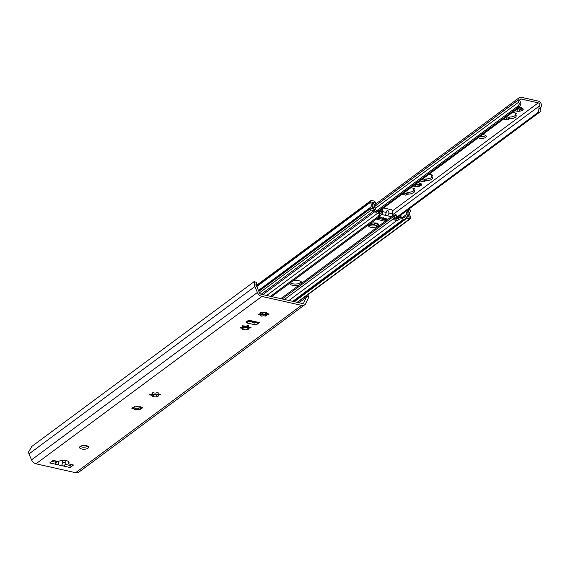 <?xml version="1.0" encoding="UTF-8"?>
<svg xmlns="http://www.w3.org/2000/svg" width="570" height="570" viewBox="0 0 570 570"><rect width="100%" height="100%" fill="white"/><g stroke="black" fill="none" stroke-linecap="round" stroke-linejoin="round"><path stroke-width="0.85" d="M80.249 446.403A4.496 1.888 178.7 0 0 87.808 446.232M86.312 445.662A4.496 1.888 -1.3 0 1 88.55 447.229A4.496 1.888 -1.3 0 1 84.096 449.224A4.496 1.888 -1.3 0 1 79.551 447.436A4.496 1.888 -1.3 0 1 81.788 445.747A4.496 1.888 -1.3 0 1 86.312 445.662M133.394 407.564A5.201 2.18 178.7 0 0 133.922 407.75L135.453 408.255L138.71 408.198L140.227 407.643A5.201 2.18 178.7 0 0 140.804 407.415M135.069 408.006A5.201 2.18 178.7 0 0 139.073 407.942M134 407.928L134.228 409.224A1.988 0.834 178.7 0 0 132.418 408.434L131.649 408.099L132.425 407.728A1.988 0.834 178.7 0 0 134.242 406.859A1.988 0.834 178.7 0 0 134.057 406.517L135.517 406.139A1.988 0.834 178.7 0 0 138.774 406.082L140.227 406.41A1.988 0.834 178.7 0 0 140.035 406.78A1.988 0.834 178.7 0 0 141.845 407.564L142.614 407.899L141.837 408.27A1.988 0.834 178.7 0 0 140.02 409.146A1.988 0.834 178.7 0 0 140.206 409.481L138.745 409.858A1.988 0.834 178.7 0 0 135.489 409.916L134.036 409.588A1.988 0.834 178.7 0 0 134.228 409.224M133.28 407.6L134.207 408.248M140.163 407.821L140.947 407.45M307.928 294.683L308.548 296.877A6.156 4.802 -126.5 0 1 308.121 298.516L305.841 303.39A5.622 4.389 -126.5 0 1 304.736 304.758L78.86 472.131A5.622 4.389 -126.5 0 1 75.632 472.715L36.003 463.795A5.622 4.389 -126.5 0 1 31.528 459.862L29.006 453.912A6.156 4.802 -126.5 0 1 28.5 452.06L31.913 446.36L254.184 281.644L256.806 282.492L256.315 285.121A3.933 3.071 53.5 0 0 256.6 286.076L259.4 292.659A2.252 1.753 53.5 0 0 261.188 294.234L302.107 303.447A2.252 1.753 53.5 0 0 303.397 303.212A2.252 1.753 53.5 0 0 303.839 302.663L306.361 297.276A3.933 3.071 53.5 0 0 306.61 296.443L306.603 295.659M151.463 394.176A5.201 2.18 178.7 0 0 151.99 394.362L153.138 394.618A5.201 2.18 178.7 0 0 157.142 394.547L158.296 394.248A5.201 2.18 178.7 0 0 158.873 394.027M259.884 313.835A5.201 2.18 178.7 0 0 260.412 314.02L261.559 314.277A5.201 2.18 178.7 0 0 265.563 314.205L266.717 313.906A5.201 2.18 178.7 0 0 267.294 313.685M65.051 464.351L70.067 465.476L71.357 464.529M62.579 460.318L62.778 462.377L61.61 465.605L49.704 462.926L53.096 460.418L58.539 461.543A5.622 2.358 -1.3 0 1 64.838 460.332A5.622 2.358 -1.3 0 1 69.02 462.512A5.622 2.358 -1.3 0 1 68.257 463.731L68.215 461.693A5.622 2.358 178.7 0 0 68.443 461.501M51.806 461.365L55.489 462.199L55.532 464.123L58.24 464.657M247.48 321.06L254.085 322.549L254.135 324.587A2.252 0.941 178.7 0 0 257.205 324.188L257.163 322.435M256.799 322.349A2.252 0.941 -1.3 0 1 254.085 322.549M241.815 327.223A5.201 2.18 178.7 0 0 242.343 327.408L243.49 327.672A5.201 2.18 178.7 0 0 247.494 327.6L248.648 327.301A5.201 2.18 178.7 0 0 249.225 327.073M153.138 394.618L157.142 394.547M152.069 394.54L152.297 395.837A1.988 0.834 178.7 0 0 150.487 395.046L149.718 394.711L150.494 394.34A1.988 0.834 178.7 0 0 152.311 393.471A1.988 0.834 178.7 0 0 152.126 393.129L153.587 392.751A1.988 0.834 178.7 0 0 156.843 392.694L158.296 393.022A1.988 0.834 178.7 0 0 158.104 393.386A1.988 0.834 178.7 0 0 159.913 394.176L160.683 394.511L159.906 394.882A1.988 0.834 178.7 0 0 158.09 395.751A1.988 0.834 178.7 0 0 158.275 396.093L156.814 396.471A1.988 0.834 178.7 0 0 153.558 396.528L152.112 396.2A1.988 0.834 178.7 0 0 152.297 395.837M151.349 394.212L152.275 394.86M158.239 394.426L159.016 394.062M243.49 327.672L247.494 327.6M242.421 327.586L242.649 328.883A1.988 0.834 178.7 0 0 240.839 328.099L240.07 327.764L240.846 327.394A1.988 0.834 178.7 0 0 242.663 326.517A1.988 0.834 178.7 0 0 242.478 326.183L243.939 325.798A1.988 0.834 178.7 0 0 247.195 325.741L248.641 326.069A1.988 0.834 178.7 0 0 248.456 326.439A1.988 0.834 178.7 0 0 250.266 327.223L251.028 327.558L250.259 327.928A1.988 0.834 178.7 0 0 248.442 328.805A1.988 0.834 178.7 0 0 248.627 329.139L247.166 329.517A1.988 0.834 178.7 0 0 243.91 329.581L242.457 329.253A1.988 0.834 178.7 0 0 242.649 328.883M241.701 327.258L242.628 327.907M248.584 327.479L249.368 327.116M263.632 312.738L261.552 314.284L265.563 314.205M260.49 314.198L260.718 315.495A1.988 0.834 178.7 0 0 258.908 314.704L258.139 314.369L258.915 313.999A1.988 0.834 178.7 0 0 260.732 313.13A1.988 0.834 178.7 0 0 260.547 312.788L262.008 312.41A1.988 0.834 178.7 0 0 265.264 312.353L266.717 312.681A1.988 0.834 178.7 0 0 266.525 313.044A1.988 0.834 178.7 0 0 268.335 313.835L269.104 314.17L268.328 314.54A1.988 0.834 178.7 0 0 266.511 315.417A1.988 0.834 178.7 0 0 266.696 315.752L265.235 316.129A1.988 0.834 178.7 0 0 261.979 316.186L260.526 315.858A1.988 0.834 178.7 0 0 260.718 315.495M259.77 313.87L260.697 314.519M266.653 314.084L267.437 313.721M58.211 464.842L58.902 461.308M70.067 465.476L70.117 467.521L61.61 465.605M65.158 460.361L65.215 462.926A2.814 1.304 -77.3 0 1 64.282 466.089L61.589 465.483M56.466 461.173A2.814 1.304 102.7 0 1 55.532 464.123M55.283 462.149L55.319 460.916M68.158 463.809L73.501 465.013L70.117 467.521M248.313 320.44L258.695 322.777A2.814 1.304 -77.3 0 0 259.364 322.584L257.961 323.632L257.932 322.606L257.961 323.632L257.205 324.188M254.135 324.587L247.33 323.055L247.287 321.209M248.591 320.24A2.814 1.304 102.7 0 0 248.677 320.183L246.511 321.786A2.252 0.941 178.7 0 0 246.212 322.271A2.252 0.941 178.7 0 0 247.33 323.055M304.736 304.758A5.622 4.389 -126.5 0 1 301.509 305.342L261.879 296.421A5.622 4.389 -126.5 0 1 257.405 292.481L254.883 286.539A6.156 4.802 -126.5 0 1 254.377 284.679C254.534 281.758 254.263 280.917 253.557 282.15M255.567 322.634A1.126 0.876 -126.5 0 1 255.545 322.599L255.303 322.014M255.837 322.136L255.987 322.478A0.563 0.442 53.5 0 0 256.03 322.577M242.656 326.574L244.551 326.731L245.364 326.126M251.349 321.929A4.382 1.838 -1.3 0 1 252.503 321.387L252.538 321.886A4.382 1.838 178.7 0 0 252.011 322.086M253.052 321.509L252.538 321.886M247.743 325.591L244.566 327.237L242.314 327.002M246.696 325.962L246.703 326.353M245.542 326.126L245.556 326.503M290.258 282.848A6.184 2.594 178.7 0 0 298.096 283.767L301.573 282.129M293.265 280.618A6.184 2.594 -1.3 0 1 298.744 280.668A6.184 2.594 -1.3 0 1 301.822 282.827A6.184 2.594 -1.3 0 1 301.786 283.133L299.257 285.007A6.184 2.594 -1.3 0 1 289.503 283.404M381.772 214.448A2.252 1.04 102.7 0 1 381.701 214.512L381.978 214.299A1.126 0.876 53.5 0 0 381.123 214.612L380.382 215.845A3.655 2.85 -126.5 0 1 379.784 216.507A3.655 2.85 -126.5 0 1 379.734 216.543L378.295 216.436A2.957 1.24 -1.3 0 1 378.28 216.322A2.957 1.24 -1.3 0 1 378.68 215.674L379.456 215.104A2.814 1.176 178.7 0 0 379.834 214.491A2.814 1.176 178.7 0 0 378.437 213.508L377.561 213.308A3.092 2.415 -126.5 0 1 375.21 211.385L373.528 208.093A5.059 3.947 -126.5 0 1 374.219 202.614L371.718 202.051A5.622 4.389 -126.5 0 1 371.619 208.627L373.977 209.154L374.005 210.686L371.205 210.052A1.126 0.876 -126.5 0 1 370.208 208.812L370.194 208.064A1.126 0.876 -126.5 0 1 370.457 207.409A3.933 3.071 53.5 0 0 370.35 202.393A0.563 0.442 -126.5 0 1 370.201 202.001L370.201 201.958A1.966 1.539 -126.5 0 1 370.728 200.761A1.966 1.539 -126.5 0 1 371.861 200.555L373.949 201.025A1.689 1.318 -126.5 0 1 375.438 202.884L375.445 203.134A1.689 1.318 -126.5 0 1 375.081 204.081A3.37 2.636 53.5 0 0 374.775 207.608L376.528 211.05A1.126 0.876 53.5 0 0 377.383 211.748L378.402 211.976A2.814 1.176 -1.3 0 1 379.805 212.959L379.834 214.491M406.98 210.501A5.059 3.947 -126.5 0 1 407.45 215.724L405.904 218.296A3.092 2.415 -126.5 0 1 405.398 218.859A3.092 2.415 -126.5 0 1 403.617 219.179L402.741 218.98A2.814 1.176 178.7 0 0 398.893 219.479L398.124 220.056A2.957 1.24 -1.3 0 1 396.763 220.59L394.07 219.771A3.655 2.85 -126.5 0 1 393.378 218.766L392.573 217.191A1.126 0.876 53.5 0 0 391.718 216.493L391.412 216.693A2.252 1.04 -77.3 0 0 392.495 213.814L392.431 210.957A1.126 0.876 -126.5 0 0 391.433 209.717L383.667 207.972A1.126 0.876 -126.5 0 0 383.574 207.957M392.495 213.814L389.061 213.045L387.7 215.859L385.427 215.168M379.82 213.672A3.933 3.071 -126.5 0 1 380.219 213.301A3.933 3.071 -126.5 0 1 381.943 212.817L381.978 214.299L380.803 215.147M370.243 223.932A4.496 1.888 -1.3 0 1 375.281 222.963A4.496 1.888 -1.3 0 1 378.63 224.708A4.496 1.888 -1.3 0 1 378.017 225.684L376.891 226.518A4.496 1.888 -1.3 0 1 371.854 227.487A4.496 1.888 -1.3 0 1 368.505 225.748A4.496 1.888 -1.3 0 1 369.111 224.772L370.243 223.932M378.63 217.362L384.351 218.111L384.073 218.588L387.486 219.357A2.252 1.04 -77.3 0 0 388.028 219.208L385.669 220.953L385.641 219.464L384.593 219.671A1.126 0.47 -1.3 0 1 384.102 219.621L384.137 221.153A1.126 0.47 178.7 0 0 385.669 220.953M384.137 221.153L376.35 219.051M385.641 219.464L386.182 219.065M392.267 215.296A3.933 3.071 -126.5 0 1 394.005 217.092L394.917 218.659L396.043 219.158A2.957 1.24 178.7 0 0 398.088 218.524L398.865 217.947A2.814 1.176 -1.3 0 1 402.705 217.448L403.724 217.676A1.126 0.876 53.5 0 0 404.558 217.355L406.168 214.676A3.37 2.636 53.5 0 0 405.918 211.292M377.568 218.153L384.102 219.621M368.876 224.972A4.496 1.888 178.7 0 0 372.744 226.005A4.496 1.888 178.7 0 0 376.856 224.986L377.981 224.153A4.496 1.888 178.7 0 0 378.224 223.946M388.028 219.208L384.408 218.395L383.396 217.227M380.219 211.527L381.928 211.912M386.88 219.222L386.902 220.041L386.88 219.222M381.701 214.512L385.413 215.346L386.211 212.403L382.784 211.634A2.252 1.04 102.7 0 1 381.978 214.242M389.061 213.045C388.27 210.202 387.358 209.76 386.332 211.705L386.211 212.403M381.8 212.81L381.872 209.404L382.719 208.777A1.126 0.876 -126.5 0 1 382.734 208.584M382.719 208.777L382.784 211.634M391.412 216.693L387.7 215.859M409.068 208.955A1.966 1.539 -126.5 0 1 410.535 211.042L410.535 211.085A0.563 0.442 -126.5 0 1 410.407 211.413A3.933 3.071 53.5 0 0 410.521 216.429A1.126 0.876 -126.5 0 1 410.82 217.206L410.842 217.961A1.126 0.876 -126.5 0 1 409.887 218.759L407.087 218.132L407.051 216.6L409.403 217.127A5.622 4.389 -126.5 0 1 409.003 210.437L407.514 210.102M409.003 210.437L407.529 211.527M407.087 218.132L294.32 301.694M374.005 210.686L261.238 294.248M374.219 202.614L372.573 203.832M385.691 219.421L385.541 219.122A0.563 0.442 53.5 0 0 385.334 218.873M393.25 216.08L395.751 214.22L396.706 217.077A1.126 0.876 53.5 0 0 397.561 217.776L398.736 218.039M395.772 215.246L393.777 216.728M370.578 223.718L373.236 224.316L376.407 223.141M381.572 219.051A3.149 1.318 -1.3 0 1 382.128 218.901L382.919 218.317A1.126 0.47 -1.3 0 1 383.596 218.082M379.684 212.638L380.197 210.722L379.264 212.289M380.197 210.722L378.48 211.997M384.009 218.574A1.126 0.47 178.7 0 0 382.933 218.823L382.377 219.236M376.92 223.276L373.243 224.829L370.016 224.103M376.143 223.333L376.157 223.846M374.989 223.483L375.003 223.996M399.356 217.676L397.554 217.27A0.563 0.442 -126.5 0 1 397.126 216.921L395.751 214.22M401.059 214.89L400.931 217.334M400.439 217.384L400.546 215.268M398.63 216.693A3.128 1.347 107 0 1 398.409 217.462M374.355 205.72A2.814 1.389 98.3 0 1 374.526 206.547L375.01 206.618A2.814 1.389 -81.7 0 0 374.454 205.129M375.01 206.618L375.181 208.399M374.583 207.174L374.526 206.547M403.752 193.009L404.964 193.28A1.126 0.47 178.7 0 0 406.503 193.08L407.115 192.624A1.126 0.47 -1.3 0 1 408.049 192.368A6.747 2.829 178.7 0 0 414.205 190.294M410.949 187.672L414.041 188.371A1.126 0.47 -1.3 0 1 414.604 188.763A1.126 0.47 -1.3 0 1 414.447 189.005L413.834 189.461A1.126 0.47 178.7 0 0 413.685 189.703A1.126 0.47 178.7 0 0 413.806 189.917A6.747 2.829 -1.3 0 1 414.568 191.178A6.747 2.829 -1.3 0 1 408.084 194.156A1.126 0.47 178.7 0 0 407.158 194.406L406.545 194.862A1.126 0.47 -1.3 0 1 405.006 195.061L401.914 194.37M421.821 179.614L423.033 179.885A1.126 0.47 178.7 0 0 424.572 179.685L425.184 179.237A1.126 0.47 -1.3 0 1 426.118 178.98A6.747 2.829 178.7 0 0 432.274 176.907M429.018 174.285L432.11 174.976A1.126 0.47 -1.3 0 1 432.673 175.375A1.126 0.47 -1.3 0 1 432.516 175.617L431.903 176.073A1.126 0.47 178.7 0 0 431.754 176.315A1.126 0.47 178.7 0 0 431.875 176.529A6.747 2.829 -1.3 0 1 432.637 177.79A6.747 2.829 -1.3 0 1 426.153 180.768A1.126 0.47 178.7 0 0 425.227 181.018L424.614 181.474A1.126 0.47 -1.3 0 1 423.075 181.673L419.983 180.975M505.398 117.684L506.609 117.962A1.126 0.47 178.7 0 0 508.148 117.762L508.761 117.306A1.126 0.47 -1.3 0 1 509.687 117.05A6.747 2.829 178.7 0 0 515.843 114.976M512.594 112.354L515.686 113.052A1.126 0.47 -1.3 0 1 516.242 113.444A1.126 0.47 -1.3 0 1 516.092 113.687L515.48 114.142A1.126 0.47 178.7 0 0 515.323 114.385A1.126 0.47 178.7 0 0 515.451 114.599A6.747 2.829 -1.3 0 1 516.213 115.86A6.747 2.829 -1.3 0 1 509.73 118.838A1.126 0.47 178.7 0 0 508.803 119.087L508.184 119.543A1.126 0.47 -1.3 0 1 506.652 119.743L503.559 119.052M482.519 134.641A4.496 1.888 -1.3 0 1 484.058 134.848A4.496 1.888 -1.3 0 1 486.296 136.415A4.496 1.888 -1.3 0 1 483.317 138.268A4.496 1.888 -1.3 0 1 478.294 137.769M480.004 136.501A4.496 1.888 178.7 0 0 485.74 135.539M378.209 211.933L518.743 107.794L520.887 104.374A5.308 4.14 53.5 0 0 520.047 101.367A1.853 1.446 -126.5 0 1 520.253 99.237A1.853 1.446 -126.5 0 1 521.322 99.045L538.272 102.857A1.853 1.446 -126.5 0 1 539.705 104.068A1.853 1.446 -126.5 0 1 539.662 105.778A5.308 4.14 53.5 0 0 538.949 108.442L538.386 112.219L397.119 216.899M417.682 182.685A4.695 1.966 -1.3 0 1 418.615 182.778L419.769 183.041A4.695 1.966 -1.3 0 1 421.002 183.633A4.695 1.966 -1.3 0 1 421.508 184.274L421.501 184.837A4.695 1.966 -1.3 0 1 419.748 186.134L418.587 186.44A4.695 1.966 -1.3 0 1 415.103 186.497L413.948 186.24A4.695 1.966 -1.3 0 1 413.25 185.97M519.263 107.36A4.695 1.966 -1.3 0 1 520.26 107.459L521.415 107.723A4.695 1.966 -1.3 0 1 522.64 108.314A4.695 1.966 -1.3 0 1 523.146 108.956L523.146 109.518A4.695 1.966 -1.3 0 1 521.393 110.815L520.232 111.114A4.695 1.966 -1.3 0 1 516.748 111.178L515.594 110.922A4.695 1.966 -1.3 0 1 514.895 110.651M420.361 183.262L421.508 184.274M413.941 186.126L414.191 185.271M421.501 184.837L419.299 183.54L419.755 186.005M418.587 186.44L418.088 185.599C417.226 183.854 416.392 183.875 415.58 185.642L415.103 186.497M414.917 184.737L415.551 184.473A1.311 0.549 -1.3 0 1 416.812 184.06A1.311 0.549 -1.3 0 1 418.059 184.431L419.235 184.63M419.149 183.804A1.311 0.549 -1.3 0 1 419.121 183.697A1.311 0.549 -1.3 0 1 420.076 183.141M521.999 107.944L523.146 108.956M515.579 110.808L515.836 109.953M523.146 109.518L520.944 108.222L521.4 110.687M520.232 111.114L519.733 110.281C518.871 108.535 518.03 108.549 517.225 110.324L516.748 111.178M516.562 109.412L517.197 109.155A1.311 0.549 -1.3 0 1 518.451 108.735A1.311 0.549 -1.3 0 1 519.705 109.112L520.88 109.312M520.795 108.485A1.311 0.549 -1.3 0 1 520.766 108.378A1.311 0.549 -1.3 0 1 521.721 107.823M518.743 107.794L517.802 107.588L377.276 211.719M517.802 107.588L519.213 104.004A3.37 2.636 -126.5 0 0 518.736 102.123A3.933 3.071 53.5 0 1 518.173 100.113L518.173 100.007A3.826 2.985 53.5 0 1 519.199 97.684A3.826 2.985 53.5 0 1 521.393 97.285L538.116 101.047A3.826 2.985 53.5 0 1 541.5 105.258L541.5 105.365A3.933 3.071 53.5 0 1 541.023 107.139A3.37 2.636 -126.5 0 0 540.624 108.82L540.937 111.171L539.327 112.433L397.782 217.32M518.094 106.027L376.485 210.964M141.823 407.564L141.837 408.27M135.453 408.255L135.489 409.916M138.71 408.198L138.745 409.858M132.404 407.735L132.418 408.434M159.892 394.176L159.906 394.882M153.522 394.86L153.558 396.528M156.779 394.803L156.814 396.471M150.473 394.34L150.487 395.046M250.244 327.223L250.259 327.928M243.874 327.914L243.91 329.581M247.131 327.857L247.166 329.517M240.825 327.394L240.839 328.099M268.313 313.835L268.328 314.54M261.943 314.526L261.979 316.186M265.2 314.469L265.235 316.129M258.894 313.999L258.908 314.704M65.215 462.926L62.778 462.377M68.215 461.693L68.257 463.731M248.677 320.183L259.364 322.584M254.377 284.679L256.315 285.121M306.61 296.443L308.548 296.877M301.509 305.342L75.632 472.715M306.361 297.276L298.986 302.741M303.839 302.663L302.741 303.475M254.883 286.539L29.006 453.912M257.405 292.481L31.528 459.862M261.879 296.421L36.003 463.795M253.764 321.672L252.93 322.292M248.399 325.648L245.492 327.8M254.519 321.836L253.686 322.456M248.456 326.332L246.561 327.736M244.551 326.731L244.566 327.237M243.789 326.831L243.796 327.337M391.718 216.493L301.786 283.133M378.915 217.156L381.921 217.833M299.257 285.007L280.832 298.659M262.164 312.495L260.198 313.949M250.707 320.981L249.874 321.601M244.095 325.883L243.041 326.66M376.891 226.518L376.856 224.986M377.981 224.153L378.017 225.684M378.295 216.436L270.479 296.329M377.561 213.308L266.682 295.474M392.573 217.191L282.214 298.965M252.09 321.295L251.249 321.908M393.378 218.766L284.466 299.471M266.518 312.773L264.359 314.369M396.763 220.59L288.94 300.483M403.617 219.179L292.745 301.338M379.698 214.876L379.734 216.543M398.865 217.947L398.893 219.479M402.741 218.98L402.705 217.448M398.088 218.524L398.124 220.056M394.005 217.092L394.07 219.771M378.437 213.508L378.402 211.976M409.887 218.759L297.12 302.321M406.168 214.676L402.484 217.405M404.558 217.355L404.123 217.676M370.201 201.958L256.621 286.119M370.201 202.001L256.635 286.154M370.35 202.393L256.799 286.532M370.457 207.409L258.445 290.415M370.194 208.064L258.588 290.764M370.208 208.812L258.837 291.341M371.205 210.052L259.478 292.838M373.528 208.093L372.531 208.827M375.21 211.385L262.891 294.619M385.056 218.809L383.995 219.6M378.174 223.91L376.228 225.357M385.541 219.122L384.793 219.671M396.706 217.077L394.803 218.488M382.919 218.317L382.933 218.823M374.005 224.217L374.013 224.73M373.236 224.316L373.243 224.829M397.561 217.776L395.708 219.151M406.503 193.08L406.545 194.862M407.115 192.624L407.158 194.406M404.964 193.28L405.006 195.061M414.44 188.528L414.447 189.005M413.806 188.314L413.834 189.461M408.049 192.368L408.084 194.156M424.572 179.685L424.614 181.474M425.184 179.237L425.227 181.018M423.033 179.885L423.075 181.673M432.509 175.133L432.516 175.617M431.875 174.926L431.903 176.073M426.118 178.98L426.153 180.768M508.148 117.762L508.184 119.543M508.761 117.306L508.803 119.087M506.609 117.962L506.652 119.743M516.078 113.209L516.092 113.687M515.451 112.995L515.48 114.142M509.687 117.05L509.73 118.838M538.272 102.857L392.424 210.929M383.318 217.683L381.494 219.037M376.05 223.062L375.594 223.404M521.322 99.045L519.755 100.199M415.58 185.642L415.551 184.473M418.088 185.599L418.059 184.431M420.774 184.295L420.753 183.59M517.225 110.324L517.197 109.155M519.733 110.281L519.705 109.112M522.412 108.977L522.398 108.272M518.736 102.123L375.217 208.47M518.173 100.007L374.939 206.148M518.173 100.113L374.96 206.233M539.327 112.433L538.386 112.219M539.662 105.778L392.367 214.926M540.624 108.82L538.949 108.442M520.887 104.374L519.213 104.004M140.02 405.997L140.035 406.78M139.999 408.141L140.02 409.146M134.228 406.118L134.242 406.859M158.09 392.609L158.104 393.386M158.068 394.746L158.09 395.751M152.297 392.73L152.311 393.471M248.435 325.655L248.456 326.439M248.42 327.8L248.442 328.805M242.649 325.776L242.663 326.517M266.511 312.267L266.525 313.044M266.489 314.405L266.511 315.417M260.718 312.389L260.732 313.13M380.219 213.301L379.82 213.6M405.398 218.859L293.771 301.573M410.535 218.645L297.497 302.406M370.728 200.761L256.393 285.485M379.784 216.507L271.698 296.599M401.031 217.327A3.128 3.128 0 0 0 400.981 216.408M413.649 188.278L413.685 189.703M431.718 174.89L431.754 176.315M515.294 112.96L515.323 114.385M419.128 184.06L419.121 183.697M520.773 108.735L520.766 108.378M519.199 97.684L374.547 204.872"/></g></svg>
